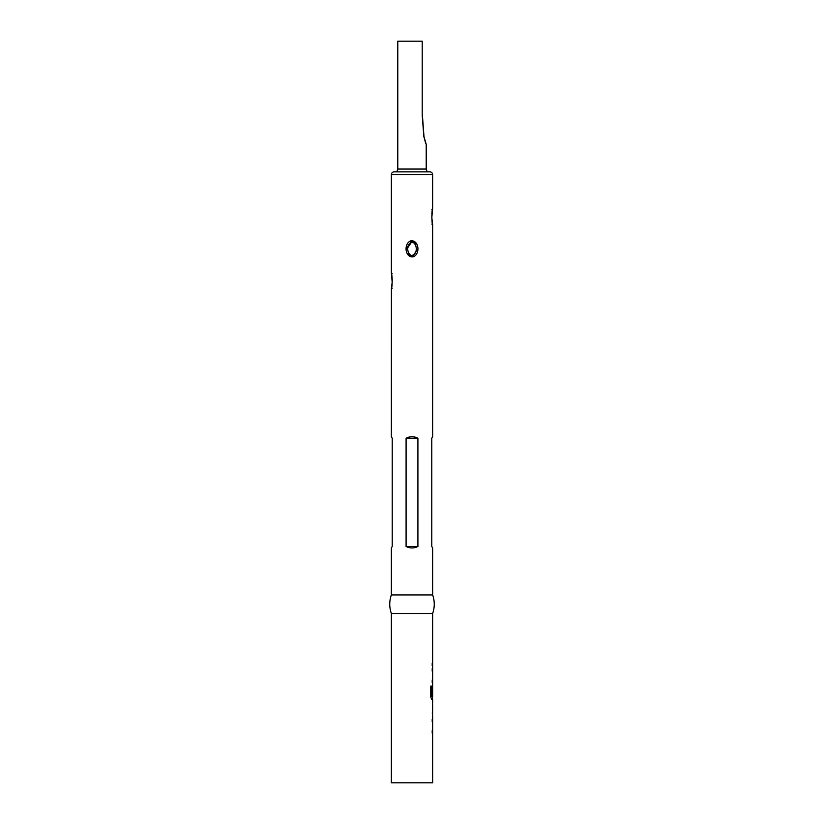 <?xml version="1.0" encoding="UTF-8"?>
<svg xmlns="http://www.w3.org/2000/svg" width="824" height="824" viewBox="0 0 824 824"><rect width="100%" height="100%" fill="white"/><g stroke="black" fill="none" stroke-linecap="round" stroke-linejoin="round"><path stroke-width="1.24" d="M432.559 208.946A0.742 0.721 -168.7 0 0 432.621 208.657C431.457 210.81 431.807 223.891 432.641 224.87L432.641 436.72L431.776 438.214L431.776 546.466L432.641 547.96L432.641 594.928A27.542 27.542 0 0 1 432.641 613.468L391.359 613.468L391.359 782.8L432.641 782.8L432.641 716.303M432.641 613.468L432.641 696.548L431.704 696.383L431.704 686.104L430.777 686.104L430.777 697.011L431.652 699.432L432.641 699.432L432.641 702.378M432.394 687.813L432.312 685.506M432.641 704.973L432.59 713.708L432.641 704.973M432.559 702.378L432.559 716.303M432.641 594.928L391.359 594.928A27.542 27.542 0 0 0 391.359 613.468M411.083 240.783C419.416 240.289 420.292 254.77 412.927 256.903C404.584 257.438 403.698 242.905 411.083 240.783L411.279 241.514L407.159 247.313L408.797 254.492L412.731 256.182L416.841 250.383L415.214 243.214L411.279 241.514M406.088 546.466L406.088 438.214C410.033 436.226 413.967 436.226 417.912 438.214L417.912 546.466C413.967 548.454 410.033 548.454 406.088 546.466L417.912 546.466M432.621 208.657L432.641 174.688A2.843 2.843 0 0 0 429.428 171.866L394.572 171.866A2.843 2.843 0 0 0 391.359 174.688L391.359 272.826C392.121 273.805 392.626 286.196 391.41 288.905L391.359 436.72L392.224 438.214L392.224 546.466L391.359 547.96L391.359 594.928M411.279 255.419C417.48 255.337 417.85 244.491 412.721 242.277C406.51 242.369 406.15 253.195 411.279 255.419L411.083 256.12M428.532 171.845A2.843 2.843 0 0 1 426.214 169.054L397.786 169.054A2.843 2.843 0 0 1 395.469 171.845M426.214 169.054L426.214 144.416L423.855 136.671L422.218 115.36L422.218 41.2L397.786 41.2L397.786 169.054M422.218 41.2L422.218 115.36M407.056 248.807L412 241.432M406.088 438.214L417.912 438.214M432.209 663.093L432.209 665.689M432.209 668.635L432.209 671.23M432.209 679.965L432.209 682.56M432.394 696.548L432.394 699.432L431.652 699.432M432.59 687.813L432.209 695.363M431.467 696.383L431.467 686.104L430.777 686.104M432.394 713.708L432.394 715.891M432.332 713.533L432.579 705.138M432.394 702.79L432.394 704.973M432.209 719.249L432.209 721.845M432.209 730.579L432.209 733.175M432.641 174.688L391.359 174.688M412.731 256.182L412.927 256.903M432.641 208.554L431.817 217.526L432.621 224.695L431.9 224.128M412.721 242.277L412.917 241.576M392.1 273.568L391.421 273.207L392.173 282.168L391.359 289.142M392.1 288.4L391.421 288.761C391.678 287.761 392.636 280.665 392.028 277.472L391.359 272.826M415.214 243.214L412.453 241.473M432.641 224.87L432.147 221.81M429.798 171.845L394.202 171.845M431.9 209.296L432.61 208.75M432.137 211.644L431.879 214.477M431.817 216.681L431.879 219.019M408.797 254.492L411.681 256.243M426.214 144.416L423.979 136.599L422.424 115.36L423.979 136.599L425.709 143.706"/></g></svg>
